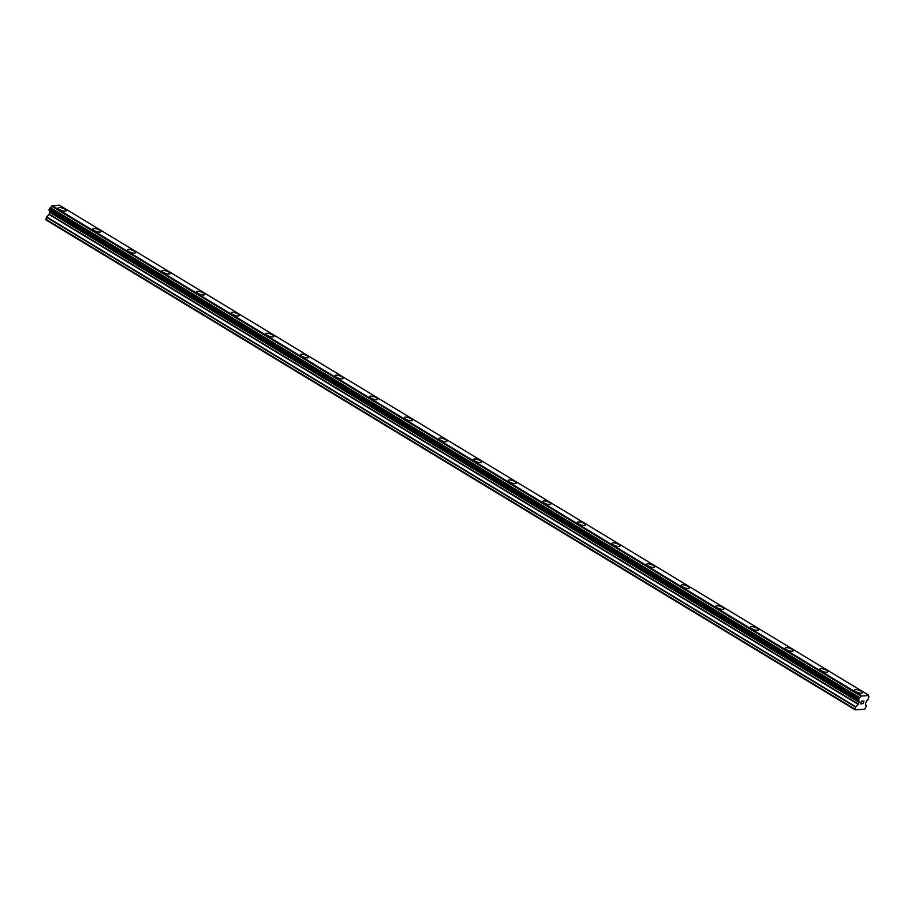 <?xml version="1.0" encoding="UTF-8"?>
<svg xmlns="http://www.w3.org/2000/svg" width="915" height="915" viewBox="0 0 915 915"><rect width="100%" height="100%" fill="white"/><g stroke="black" fill="none" stroke-linecap="round" stroke-linejoin="round"><path stroke-width="1.37" d="M854.347 689.99A4.243 1.292 -161 0 1 856.898 689.658A4.243 1.292 -161 0 1 861.026 691.18A4.243 1.292 -161 0 1 862.376 692.758A4.243 1.292 -161 0 1 859.837 693.09A4.243 1.292 -161 0 1 855.697 691.568A4.243 1.292 -161 0 1 854.347 689.99A4.243 1.292 -161 0 1 856.898 689.647A4.243 1.292 -161 0 1 861.038 691.18A4.243 1.292 -161 0 1 862.376 692.758M819.737 669.037A4.243 1.292 -161 0 1 822.288 668.705A4.243 1.292 -161 0 1 826.417 670.226A4.243 1.292 -161 0 1 827.766 671.793A4.243 1.292 -161 0 1 825.216 672.136A4.243 1.292 -161 0 1 821.087 670.604A4.243 1.292 -161 0 1 819.737 669.025A4.243 1.292 -161 0 1 822.276 668.693A4.243 1.292 -161 0 1 826.417 670.215A4.243 1.292 -161 0 1 827.766 671.793M785.116 648.072A4.243 1.292 -161 0 1 787.666 647.74A4.243 1.292 -161 0 1 791.795 649.261A4.243 1.292 -161 0 1 793.145 650.839A4.243 1.292 -161 0 1 790.606 651.171A4.243 1.292 -161 0 1 786.465 649.65A4.243 1.292 -161 0 1 785.116 648.072A4.243 1.292 -161 0 1 787.666 647.74A4.243 1.292 -161 0 1 791.795 649.261A4.243 1.292 -161 0 1 793.145 650.839M750.506 627.118A4.243 1.292 -161 0 1 753.045 626.786A4.243 1.292 -161 0 1 757.185 628.308A4.243 1.292 -161 0 1 758.535 629.886A4.243 1.292 -161 0 1 755.984 630.218A4.243 1.292 -161 0 1 751.844 628.697A4.243 1.292 -161 0 1 750.506 627.118A4.243 1.292 -161 0 1 753.045 626.775A4.243 1.292 -161 0 1 757.185 628.308A4.243 1.292 -161 0 1 758.535 629.875M715.885 606.165A4.243 1.292 -161 0 1 718.435 605.822A4.243 1.292 -161 0 1 722.564 607.354A4.243 1.292 -161 0 1 723.914 608.921A4.243 1.292 -161 0 1 721.363 609.253A4.243 1.292 -161 0 1 717.234 607.732A4.243 1.292 -161 0 1 715.885 606.153A4.243 1.292 -161 0 1 718.435 605.822A4.243 1.292 -161 0 1 722.564 607.343A4.243 1.292 -161 0 1 723.914 608.921M681.263 585.2A4.243 1.292 -161 0 1 683.814 584.868A4.243 1.292 -161 0 1 687.954 586.389A4.243 1.292 -161 0 1 689.292 587.968A4.243 1.292 -161 0 1 686.753 588.299A4.243 1.292 -161 0 1 682.613 586.778A4.243 1.292 -161 0 1 681.263 585.2A4.243 1.292 -161 0 1 683.814 584.857A4.243 1.292 -161 0 1 687.954 586.389A4.243 1.292 -161 0 1 689.292 587.968M646.653 564.246A4.243 1.292 -161 0 1 649.204 563.915A4.243 1.292 -161 0 1 653.333 565.436A4.243 1.292 -161 0 1 654.683 567.003A4.243 1.292 -161 0 1 652.132 567.346A4.243 1.292 -161 0 1 648.003 565.813A4.243 1.292 -161 0 1 646.653 564.235A4.243 1.292 -161 0 1 649.204 563.903A4.243 1.292 -161 0 1 653.333 565.424A4.243 1.292 -161 0 1 654.683 567.003M612.032 543.281A4.243 1.292 -161 0 1 614.583 542.95A4.243 1.292 -161 0 1 618.712 544.471A4.243 1.292 -161 0 1 620.061 546.049A4.243 1.292 -161 0 1 617.522 546.381A4.243 1.292 -161 0 1 613.382 544.86A4.243 1.292 -161 0 1 612.032 543.281A4.243 1.292 -161 0 1 614.583 542.95A4.243 1.292 -161 0 1 618.723 544.471A4.243 1.292 -161 0 1 620.061 546.049M577.422 522.328A4.243 1.292 -161 0 1 579.973 521.996A4.243 1.292 -161 0 1 584.102 523.517A4.243 1.292 -161 0 1 585.451 525.096A4.243 1.292 -161 0 1 582.901 525.427A4.243 1.292 -161 0 1 578.76 523.906A4.243 1.292 -161 0 1 577.422 522.328A4.243 1.292 -161 0 1 579.961 521.985A4.243 1.292 -161 0 1 584.102 523.517A4.243 1.292 -161 0 1 585.451 525.084M542.801 501.374A4.243 1.292 -161 0 1 545.351 501.031A4.243 1.292 -161 0 1 549.48 502.564A4.243 1.292 -161 0 1 550.83 504.131A4.243 1.292 -161 0 1 548.279 504.462A4.243 1.292 -161 0 1 544.15 502.941A4.243 1.292 -161 0 1 542.801 501.363A4.243 1.292 -161 0 1 545.351 501.031A4.243 1.292 -161 0 1 549.48 502.552A4.243 1.292 -161 0 1 550.83 504.131M508.18 480.409A4.243 1.292 -161 0 1 510.73 480.078A4.243 1.292 -161 0 1 514.87 481.599A4.243 1.292 -161 0 1 516.209 483.177A4.243 1.292 -161 0 1 513.67 483.509A4.243 1.292 -161 0 1 509.529 481.988A4.243 1.292 -161 0 1 508.191 480.409A4.243 1.292 -161 0 1 510.73 480.078A4.243 1.292 -161 0 1 514.87 481.599A4.243 1.292 -161 0 1 516.22 483.177M473.57 459.456A4.243 1.292 -161 0 1 476.12 459.124A4.243 1.292 -161 0 1 480.249 460.645A4.243 1.292 -161 0 1 481.599 462.212A4.243 1.292 -161 0 1 479.048 462.555A4.243 1.292 -161 0 1 474.919 461.023A4.243 1.292 -161 0 1 473.57 459.456A4.243 1.292 -161 0 1 476.12 459.113A4.243 1.292 -161 0 1 480.249 460.634A4.243 1.292 -161 0 1 481.599 462.212M438.948 438.491A4.243 1.292 -161 0 1 441.499 438.159A4.243 1.292 -161 0 1 445.639 439.68A4.243 1.292 -161 0 1 446.978 441.259A4.243 1.292 -161 0 1 444.438 441.59A4.243 1.292 -161 0 1 440.298 440.069A4.243 1.292 -161 0 1 438.948 438.491A4.243 1.292 -161 0 1 441.499 438.159A4.243 1.292 -161 0 1 445.639 439.68A4.243 1.292 -161 0 1 446.978 441.259M404.339 417.537A4.243 1.292 -161 0 1 406.878 417.194A4.243 1.292 -161 0 1 411.018 418.727A4.243 1.292 -161 0 1 412.368 420.294A4.243 1.292 -161 0 1 409.817 420.637A4.243 1.292 -161 0 1 405.688 419.116A4.243 1.292 -161 0 1 404.339 417.537A4.243 1.292 -161 0 1 406.889 417.206A4.243 1.292 -161 0 1 411.018 418.727A4.243 1.292 -161 0 1 412.368 420.305M369.717 396.584A4.243 1.292 -161 0 1 372.268 396.241A4.243 1.292 -161 0 1 376.397 397.773A4.243 1.292 -161 0 1 377.746 399.34A4.243 1.292 -161 0 1 375.207 399.672A4.243 1.292 -161 0 1 371.067 398.151A4.243 1.292 -161 0 1 369.717 396.572A4.243 1.292 -161 0 1 372.268 396.241A4.243 1.292 -161 0 1 376.408 397.762A4.243 1.292 -161 0 1 377.746 399.34M335.107 375.619A4.243 1.292 -161 0 1 337.658 375.287A4.243 1.292 -161 0 1 341.787 376.808A4.243 1.292 -161 0 1 343.136 378.387A4.243 1.292 -161 0 1 340.586 378.719A4.243 1.292 -161 0 1 336.446 377.197A4.243 1.292 -161 0 1 335.107 375.619A4.243 1.292 -161 0 1 337.646 375.287A4.243 1.292 -161 0 1 341.787 376.808A4.243 1.292 -161 0 1 343.136 378.387M300.486 354.665A4.243 1.292 -161 0 1 303.037 354.334A4.243 1.292 -161 0 1 307.166 355.855A4.243 1.292 -161 0 1 308.515 357.422A4.243 1.292 -161 0 1 305.965 357.765A4.243 1.292 -161 0 1 301.836 356.232A4.243 1.292 -161 0 1 300.486 354.665A4.243 1.292 -161 0 1 303.037 354.322A4.243 1.292 -161 0 1 307.166 355.844A4.243 1.292 -161 0 1 308.515 357.422M265.876 333.7A4.243 1.292 -161 0 1 268.415 333.369A4.243 1.292 -161 0 1 272.556 334.89A4.243 1.292 -161 0 1 273.905 336.468A4.243 1.292 -161 0 1 271.355 336.8A4.243 1.292 -161 0 1 267.214 335.279A4.243 1.292 -161 0 1 265.876 333.7A4.243 1.292 -161 0 1 268.415 333.369A4.243 1.292 -161 0 1 272.556 334.89A4.243 1.292 -161 0 1 273.894 336.468M231.255 312.747A4.243 1.292 -161 0 1 233.805 312.415A4.243 1.292 -161 0 1 237.934 313.937A4.243 1.292 -161 0 1 239.284 315.515A4.243 1.292 -161 0 1 236.733 315.847A4.243 1.292 -161 0 1 232.604 314.325A4.243 1.292 -161 0 1 231.255 312.747A4.243 1.292 -161 0 1 233.805 312.404A4.243 1.292 -161 0 1 237.934 313.937A4.243 1.292 -161 0 1 239.284 315.503M196.633 291.793A4.243 1.292 -161 0 1 199.184 291.45A4.243 1.292 -161 0 1 203.313 292.983A4.243 1.292 -161 0 1 204.663 294.55A4.243 1.292 -161 0 1 202.124 294.882A4.243 1.292 -161 0 1 197.983 293.36A4.243 1.292 -161 0 1 196.633 291.782A4.243 1.292 -161 0 1 199.184 291.45A4.243 1.292 -161 0 1 203.324 292.972A4.243 1.292 -161 0 1 204.663 294.55M162.024 270.829A4.243 1.292 -161 0 1 164.574 270.497A4.243 1.292 -161 0 1 168.703 272.018A4.243 1.292 -161 0 1 170.053 273.596A4.243 1.292 -161 0 1 167.502 273.928A4.243 1.292 -161 0 1 163.362 272.407A4.243 1.292 -161 0 1 162.024 270.829A4.243 1.292 -161 0 1 164.563 270.497A4.243 1.292 -161 0 1 168.703 272.018A4.243 1.292 -161 0 1 170.053 273.596M127.402 249.875A4.243 1.292 -161 0 1 129.953 249.543A4.243 1.292 -161 0 1 134.082 251.065A4.243 1.292 -161 0 1 135.431 252.632A4.243 1.292 -161 0 1 132.892 252.975A4.243 1.292 -161 0 1 128.752 251.442A4.243 1.292 -161 0 1 127.402 249.875A4.243 1.292 -161 0 1 129.953 249.532A4.243 1.292 -161 0 1 134.082 251.053A4.243 1.292 -161 0 1 135.431 252.632M92.792 228.91A4.243 1.292 -161 0 1 95.332 228.578A4.243 1.292 -161 0 1 99.472 230.1A4.243 1.292 -161 0 1 100.822 231.678A4.243 1.292 -161 0 1 98.271 232.01A4.243 1.292 -161 0 1 94.131 230.489A4.243 1.292 -161 0 1 92.792 228.91A4.243 1.292 -161 0 1 95.332 228.578A4.243 1.292 -161 0 1 99.472 230.1A4.243 1.292 -161 0 1 100.822 231.678M58.171 207.957A4.243 1.292 -161 0 1 60.722 207.625A4.243 1.292 -161 0 1 64.851 209.146A4.243 1.292 -161 0 1 66.2 210.725A4.243 1.292 -161 0 1 63.65 211.056A4.243 1.292 -161 0 1 59.521 209.535A4.243 1.292 -161 0 1 58.171 207.957A4.243 1.292 -161 0 1 60.722 207.614A4.243 1.292 -161 0 1 64.851 209.146A4.243 1.292 -161 0 1 66.2 210.713M49.719 210.793A1.693 0.938 121.2 0 1 49.787 211.8L49.033 214.465L46.425 217.21L46.036 219.955L855.205 709.857L855.594 707.101L858.396 704.047L858.945 701.691A1.693 0.938 121.2 0 0 858.693 700.513A1.693 0.938 121.2 0 0 858.476 700.444L859.494 697.493A1.693 0.938 121.2 0 0 860.866 696.121L868.472 695.56A1.693 0.938 121.2 0 0 868.724 696.738A1.693 0.938 121.2 0 0 868.941 696.807L867.935 699.758A1.693 0.938 121.2 0 0 866.562 701.13L865.476 703.532L866.265 706.323L864.732 709.159L855.205 709.857M49.216 210.461L858.167 699.792M868.415 695.045L59.258 205.143L51.698 206.23A1.693 0.938 121.2 0 1 50.336 207.602L49.01 209.901M861.495 701.302L861.118 702.411L861.495 701.29L862.49 701.222L861.495 701.302M861.049 702.594L860.672 703.715L861.049 702.594M860.672 703.715L861.667 703.635L860.66 703.704M860.466 703.898L861.598 703.818L860.477 703.91L861.438 701.119L862.559 701.039M863.2 701.702L863.943 700.947L862.982 703.726L863.943 700.936M862.982 703.726L863.691 701.313L862.982 703.726M45.75 219.177L854.907 709.079M49.822 211.971L858.979 701.874M49.787 211.8L858.945 701.691M51.698 206.23L860.866 696.121M52.132 205.669L861.301 695.56M46.425 217.21L855.594 707.101M46.619 216.889L855.788 706.792M49.033 214.465L858.19 704.356M49.227 214.144L858.396 704.047M49.833 212.383L859.002 702.274M49.856 212.074L859.013 701.977M49.021 209.672L858.19 699.563M49.399 208.574L858.567 698.465M49.547 208.334L858.716 698.225M50.176 207.705L859.334 697.596M50.336 207.602L859.494 697.493M51.869 205.944L861.026 695.835M49.273 210.53L858.43 700.421"/></g></svg>

